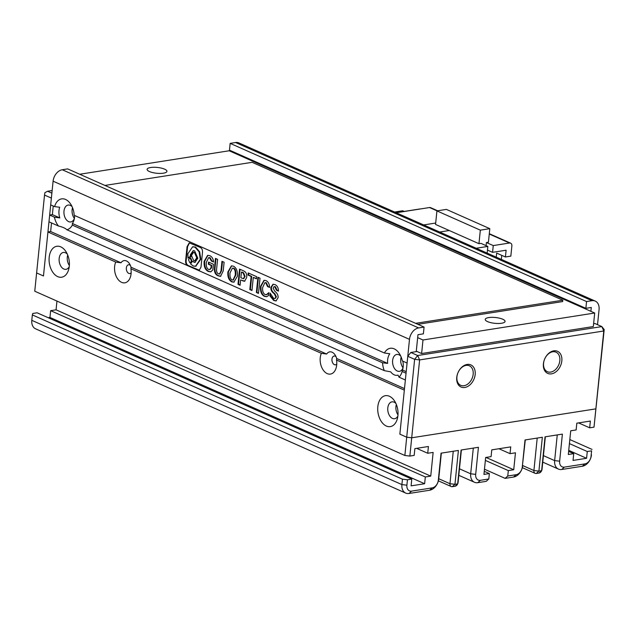 <?xml version="1.0" encoding="UTF-8"?>
<svg xmlns="http://www.w3.org/2000/svg" width="636" height="636" viewBox="0 0 636 636"><rect width="100%" height="100%" fill="white"/><g stroke="black" fill="none" stroke-linecap="round" stroke-linejoin="round"><path stroke-width="0.95" d="M501.534 323.255A9.969 2.926 -174.2 0 1 490.825 322.659A9.969 2.926 -174.2 0 1 485.228 319.407A9.969 2.926 -174.2 0 1 488.742 317.579A9.969 2.926 -174.2 0 1 499.459 318.167A9.969 2.926 -174.2 0 1 505.056 321.419A9.969 2.926 -174.2 0 1 501.534 323.255M163.42 173.183A9.969 2.926 -174.2 0 1 152.712 172.595A9.969 2.926 -174.2 0 1 147.107 169.335A9.969 2.926 -174.2 0 1 150.629 167.506A9.969 2.926 -174.2 0 1 161.337 168.103A9.969 2.926 -174.2 0 1 166.942 171.354A9.969 2.926 -174.2 0 1 163.42 173.183M416.286 351.159L421.62 353.529L593.324 326.554L594.7 313.015L229.167 150.772L79.731 174.248M421.62 353.529L422.996 339.982L594.7 313.015M417.661 337.621L422.996 339.982M439.659 232.029L449.255 230.518L478.956 243.699L480.331 230.16L436.924 210.89L435.549 224.436L449.255 230.518M489.267 234.032L509.508 243.024L493.258 245.576L486.405 242.531L486.087 245.647M436.924 210.89L446.4 209.403L489.807 228.666L488.432 242.213L486.405 242.531M478.956 243.699L480.991 243.381L487.844 246.426L476.213 248.247M501.343 259.409L501.756 255.362M496.247 257.143L496.652 253.096L505.421 256.984L510.835 256.133L511.869 245.981A3.562 2.536 -66.1 0 0 510.605 243.151L489.299 233.698M435.692 223.037L423.663 224.929M487.47 250.083L492.566 252.341L493.258 245.576M509.508 243.024A3.562 2.536 -66.1 0 1 510.605 243.151M505.421 256.984L506.113 250.218L492.566 252.341M487.844 246.426L487.16 253.112M396.252 212.758L429.546 207.527L437.067 210.866M489.807 228.666L480.331 230.16M437.663 210.778L430.644 207.662A3.562 2.536 113.9 0 0 429.546 207.527M420.658 208.926A7.123 5.072 113.9 0 0 419.824 208.974L419.959 209.037M396.117 212.702L419.824 208.974M394.606 212.034L402.111 210.85L403.622 211.526M404.218 211.43L403.216 210.985A3.562 2.536 113.9 0 0 402.111 210.85M561.827 360.898A12.1 8.618 -66.1 0 1 551.452 373.857A12.1 8.618 -66.1 0 1 543.414 363.792A12.1 8.618 -66.1 0 1 553.789 350.834A12.1 8.618 -66.1 0 1 561.827 360.898M543.581 363.22A10.677 7.6 113.9 0 0 547.373 371.702A10.677 7.6 113.9 0 0 559.831 360.668A10.677 7.6 113.9 0 0 556.039 352.177A10.677 7.6 113.9 0 0 543.581 363.22M475.164 374.517A12.1 8.618 -66.1 0 1 464.789 387.475A12.1 8.618 -66.1 0 1 456.751 377.41A12.1 8.618 -66.1 0 1 467.126 364.452A12.1 8.618 -66.1 0 1 475.164 374.517M456.918 376.83A10.677 7.6 113.9 0 0 460.71 385.321A10.677 7.6 113.9 0 0 473.168 374.278A10.677 7.6 113.9 0 0 469.376 365.795A10.677 7.6 113.9 0 0 456.918 376.83M591.599 450.845L591.051 456.258L591.599 450.845L587.267 451.52L586.583 458.294L573.044 460.424L573.728 453.651L568.314 454.502L570.723 430.803L576.137 429.952L576.82 423.178L590.367 421.056L589.675 427.821L594.008 427.146L604.2 329.551L603.779 330.99L419.617 359.92L411.707 437.791L595.868 408.861L603.779 330.99L601.839 326.594L417.677 355.524L419.617 359.92L414.624 359.332L406.714 437.202L411.707 437.791L409.854 456.076L414.187 455.392L414.871 448.618L428.418 446.496L427.726 453.261L433.14 452.411L430.739 476.11L425.317 476.968L424.633 483.734L411.095 485.864L411.778 479.091L407.445 479.775L406.897 485.188L401.904 484.6L402.453 479.186L32.349 314.915L31.8 320.337A10.677 7.6 113.9 0 0 35.592 328.82L405.696 493.083A10.677 7.6 -66.1 0 1 401.904 484.6L31.8 320.337M594.008 427.146L595.868 408.861L411.707 437.791L406.714 437.202L404.862 455.487L34.757 291.216L36.618 272.939L43.471 275.976L36.618 272.939L44.528 195.069L51.381 198.106L43.471 275.976L47.938 231.965L50.649 231.536L121.031 262.779A9.254 5.907 81.1 0 1 129.585 263.861A9.254 5.907 81.1 0 1 131.04 267.223L326.65 354.037L321.363 353.322A12.815 8.173 81.1 0 0 320.234 357.774A12.815 8.173 81.1 0 0 326.395 373.181A12.815 8.173 81.1 0 0 336.261 367.465A12.815 8.173 81.1 0 0 336.683 365.072A12.815 8.173 81.1 0 0 336.524 360.048L404.337 390.146L399.861 434.157L406.714 437.202L399.861 434.157L407.771 356.287L414.624 359.332L417.677 355.524L410.824 352.479L417.057 351.501L416.238 351.629L417.963 334.703L423.377 333.844L424.069 327.079L67.67 168.898L62.256 169.748A10.677 7.6 -66.1 0 0 53.098 181.181L409.489 339.362A10.677 7.6 -66.1 0 1 418.647 327.93L424.069 327.079M593.603 323.764L594.978 323.549L601.839 326.594L604.2 329.551M407.771 356.287L410.824 352.479M398.025 414.267L397.436 414.004M44.528 195.069L44.91 192.652L47.573 191.253L52.144 190.538M51.882 193.169L47.573 191.253M415.634 323.334L562.82 300.216L252.11 162.315L104.932 185.434M417.852 324.32L562.677 301.567L562.82 300.216M74.38 218.45A8.546 5.454 81.1 0 1 70.795 221.94A8.546 5.454 81.1 0 1 63.99 211.065A8.546 5.454 81.1 0 1 68.147 205.062A8.546 5.454 81.1 0 1 72.099 206.668M74.396 218.387A8.546 5.454 81.1 0 1 72.114 209.785A8.546 5.454 81.1 0 1 72.536 207.694M69.252 266.595A8.546 5.454 81.1 0 1 65.985 269.338A8.546 5.454 81.1 0 1 59.172 258.462A8.546 5.454 81.1 0 1 63.33 252.46A8.546 5.454 81.1 0 1 67.281 254.066M69.356 265.482A8.546 5.454 81.1 0 1 67.297 257.19A8.546 5.454 81.1 0 1 67.718 255.092M403.017 367.854A8.546 5.454 81.1 0 1 399.432 371.337A8.546 5.454 81.1 0 1 392.627 360.461A8.546 5.454 81.1 0 1 396.777 354.459A8.546 5.454 81.1 0 1 400.736 356.065M403.033 367.783A8.546 5.454 81.1 0 1 400.752 359.189A8.546 5.454 81.1 0 1 401.173 357.09M397.882 415.992A8.546 5.454 81.1 0 1 394.614 418.734A8.546 5.454 81.1 0 1 387.809 407.867A8.546 5.454 81.1 0 1 391.967 401.857A8.546 5.454 81.1 0 1 395.918 403.47M397.993 414.879A8.546 5.454 81.1 0 1 395.934 406.587A8.546 5.454 81.1 0 1 396.355 404.496M336.762 364.094A4.452 2.838 81.1 0 1 335.514 364.818A4.452 2.838 81.1 0 1 331.968 359.157A4.452 2.838 81.1 0 1 334.139 356.033A4.452 2.838 81.1 0 1 336.039 356.716M131.143 272.836A4.452 2.838 81.1 0 1 129.903 273.56A4.452 2.838 81.1 0 1 126.357 267.899A4.452 2.838 81.1 0 1 128.52 264.775A4.452 2.838 81.1 0 1 130.42 265.458M74.619 215.501A12.1 7.719 81.1 0 1 74.531 217.369A12.1 7.719 81.1 0 1 74.134 219.627A12.1 7.719 81.1 0 1 72.353 223.482L72.321 225.096A15.662 9.993 81.1 0 1 66.867 229.747C65.5 228.292 62.71 227.052 58.488 226.034A15.662 9.993 81.1 0 1 54.41 217.146L49.656 215.04L48.972 221.805L58.488 226.034M53.098 181.181L50.689 204.879L54.609 206.62L59.681 207.241A12.1 7.719 -98.9 0 0 58.997 210.476A12.1 7.719 -98.9 0 0 59.792 217.91L54.41 217.146M402.135 371.48A15.662 9.993 81.1 0 1 399.01 377.172L405.363 379.986L406.054 373.221L402.135 371.48L402.477 370.001A12.1 7.719 -98.9 0 0 402.771 369.031A12.1 7.719 -98.9 0 0 403.168 366.773A12.1 7.719 -98.9 0 0 402.85 361.184M66.867 229.747L384.303 370.645L390.711 371.861A12.1 7.719 81.1 0 0 398.025 375.105L399.01 377.172M384.303 370.645A15.662 9.993 81.1 0 1 382.554 362.79L72.321 225.096M54.609 206.62A15.662 9.993 81.1 0 1 70.866 204.395A15.662 9.993 81.1 0 1 74.189 215.31L384.422 353.004L389.804 353.767A12.1 7.719 81.1 0 0 387.634 359.873A12.1 7.719 81.1 0 0 387.634 363.41L382.554 362.79M321.363 353.322L130.905 268.79A12.815 8.173 81.1 0 1 131.072 273.814A12.815 8.173 81.1 0 1 130.65 276.207A12.815 8.173 81.1 0 1 120.784 281.923A12.815 8.173 81.1 0 1 114.623 266.516A12.815 8.173 81.1 0 1 115.752 262.064L47.938 231.965M69.292 266.214A15.662 9.993 81.1 0 1 68.775 269.131A15.662 9.993 81.1 0 1 56.715 276.111A15.662 9.993 81.1 0 1 49.187 257.286A15.662 9.993 81.1 0 1 55.817 246.514A15.662 9.993 81.1 0 1 66.057 251.792A15.662 9.993 81.1 0 1 69.292 266.214M397.929 415.61A15.662 9.993 81.1 0 1 397.413 418.528A15.662 9.993 81.1 0 1 385.344 425.516A15.662 9.993 81.1 0 1 377.824 406.682A15.662 9.993 81.1 0 1 384.454 395.91A15.662 9.993 81.1 0 1 394.686 401.197A15.662 9.993 81.1 0 1 397.929 415.61M441.344 453.126L438.737 478.813A10.677 7.6 -66.1 0 1 429.578 490.245L408.996 493.48L411.627 491.111A7.123 5.072 -66.1 0 1 406.897 485.188M411.627 491.111L432.21 487.876L429.578 490.245M438.737 478.813L438.307 480.252A7.123 5.072 -66.1 0 1 432.21 487.876M438.307 480.252L441.058 453.166L458.397 450.447L454.955 484.306L457.666 483.877L461.1 450.018L478.431 447.299L475.68 474.384L470.688 473.796L473.303 448.102M480.411 480.307L488.806 478.988L486.182 481.357L477.787 482.676L480.411 480.307A7.123 5.072 -66.1 0 1 475.68 474.384M484.258 471.308L489.354 473.566L488.806 478.988M489.354 473.566L483.94 474.416L485.658 457.491L491.079 456.64L491.763 449.867L510.724 446.893L510.032 453.659L498.942 448.738M485.363 460.4L508.315 470.592L513.729 469.742L515.454 452.808L510.032 453.659M508.315 470.592L507.767 476.006L516.162 474.687L513.53 477.056L505.135 478.375L484.473 469.209M525.296 439.937L522.267 467.062A7.123 5.072 -66.1 0 1 516.162 474.687M522.267 467.062L525.018 439.977L542.349 437.258L538.907 471.117L541.618 470.688L545.052 436.829L562.391 434.11L559.64 461.195L554.648 460.607L557.255 434.913M591.472 454.82A10.677 7.6 -66.1 0 1 582.322 466.252L561.739 469.487L564.363 467.118A7.123 5.072 -66.1 0 1 559.64 461.195M564.363 467.118L584.945 463.883L582.322 466.252M591.051 456.258A7.123 5.072 -66.1 0 1 584.945 463.883M595.272 301.098L238.882 142.917A10.677 7.6 113.9 0 0 235.574 142.52L591.973 300.701A10.677 7.6 -66.1 0 1 595.272 301.098A10.677 7.6 -66.1 0 1 599.064 309.581L597.53 324.678M591.973 300.701L586.559 301.551L230.16 143.37L229.477 150.144L585.867 308.325L586.559 301.551M585.867 308.325L591.281 307.474L590.892 311.322M32.349 314.915L32.77 313.476L37.111 312.801L411.778 479.091M56.954 301.074L56.063 309.819L50.649 310.67L49.958 317.444L48.193 317.722M50.649 231.536L51.524 222.942M49.656 215.04L52.367 214.61L53.241 206.008M384.422 353.004A15.662 9.993 81.1 0 1 399.503 353.799A15.662 9.993 81.1 0 1 402.334 360.954L407.088 363.061L409.489 339.362M586.583 458.294L568.735 450.375M536.283 473.486A3.562 2.536 -66.1 0 1 535.178 473.351A3.562 2.536 -66.1 0 1 533.914 470.529L538.907 471.117L536.283 473.486L538.986 473.057A3.562 2.536 113.9 0 0 542.039 469.249L545.338 436.789M522.697 465.544L533.914 470.529L537.213 438.061M507.767 476.006L505.135 478.375M486.007 457.435L513.729 469.742M458.087 482.438L457.666 483.877L455.034 486.246A3.562 2.536 113.9 0 0 458.087 482.438L461.386 449.978M455.034 486.246L452.323 486.675A3.562 2.536 -66.1 0 1 451.226 486.54A3.562 2.536 -66.1 0 1 449.962 483.718L453.261 451.25M407.445 479.775L402.453 479.186M49.958 317.444L424.633 483.734M430.739 476.11L56.063 309.819M404.862 455.487L409.854 456.076M234.501 153.141L234.573 152.401M258.47 293.411L260.021 278.178L257.922 277.248L256.372 292.481L258.47 293.411M269.608 287.472C269.473 283.95 268.225 281.653 265.88 280.555L263.996 280.333L260.49 286.383C260.132 291.463 261.428 294.778 264.377 296.328L266.643 296.726L268.559 295.525L268.853 292.616L266.341 294.722L265.077 294.492C263.161 293.45 262.358 291.113 262.66 287.496L264.878 282.694L265.792 282.813L267.51 286.542L269.608 287.472M269.879 295.812L273.695 300.47L276.024 300.931L278.083 297.672C278.33 295.263 277.185 293.077 274.649 291.113L273.178 288.164L274.029 286.677L274.847 286.836L276.421 290.199L278.473 291.105C278.425 287.877 277.28 285.715 275.03 284.618L273.011 284.252L270.992 287.194C270.523 289.65 271.62 291.845 274.283 293.768L275.873 296.917L274.768 298.578L273.583 298.348L270.157 293.117L269.879 295.812L270.419 295.724L274.235 300.383L273.695 300.47M185.656 260.37C185.386 263.121 186.181 264.918 188.033 265.753L199.187 270.332L200.992 267.176L202.455 252.738C202.725 249.988 201.93 248.191 200.078 247.356L189.234 242.849L187.04 246.76L185.656 260.37L186.197 260.283C185.927 263.034 186.722 264.83 188.574 265.665L199.442 270.268M256.459 278.822L256.674 276.692L248.199 272.931L247.984 275.054L251.148 276.461L249.813 289.571L251.959 290.525L253.287 277.415L256.459 278.822M242.682 280.85L244.59 281.263L246.665 277.439C247.03 274.14 246.037 271.977 243.691 270.928L239.541 269.092L237.991 284.324L240.09 285.254L240.631 279.943L244.852 281.199M233.452 266.166L231.393 265.88L227.871 271.985C227.521 276.962 228.849 280.269 231.854 281.899L233.889 282.145L237.419 276.223C237.721 271.119 236.401 267.772 233.452 266.166M214.563 267.184C214.006 271.779 215.199 274.657 218.164 275.817L220.533 276.382L223.228 270.888L224.111 262.239L221.964 261.293L220.994 270.856L219.5 274.021L218.41 273.782C216.956 273.138 216.359 271.516 216.622 268.917L217.599 259.353L215.453 258.399L214.563 267.184L215.103 267.104C214.547 271.691 215.747 274.569 218.705 275.738L218.164 275.817M213.593 262.016C213.243 258.749 211.955 256.626 209.721 255.632L207.63 255.354L204.156 261.309C203.759 266.46 205.126 269.839 208.258 271.421L210.683 271.882L212.837 269.903L213.418 264.234L208.552 262.08L208.338 264.202L211.192 265.466L210.937 268.018L209.562 269.6L208.513 269.386C206.748 268.36 206.008 266.007 206.295 262.334L208.648 257.683L209.506 257.755L211.367 261.03L213.593 262.016M59.792 217.91L52.367 214.61M406.213 371.663L402.477 370.001M589.675 427.821L578.585 422.9M573.728 453.651L568.632 451.385M587.267 451.52L569.419 443.602M50.649 310.67L425.317 476.968M416.636 448.34L427.726 453.261M230.16 143.37L235.574 142.52M121.031 262.779L115.752 262.064M130.905 268.79L131.04 267.223M326.65 354.037A9.254 5.907 81.1 0 1 335.196 355.119A9.254 5.907 81.1 0 1 336.659 358.481L404.496 388.588M336.524 360.048L336.659 358.481M592.029 449.406L569.832 439.555M561.739 469.487A10.677 7.6 -66.1 0 1 558.44 469.09A10.677 7.6 -66.1 0 1 554.648 460.607L543.422 455.622M522.689 465.624A10.677 7.6 -66.1 0 1 513.53 477.056M477.787 482.676A10.677 7.6 -66.1 0 1 474.48 482.279A10.677 7.6 -66.1 0 1 470.688 473.796L459.47 468.812M408.996 493.48A10.677 7.6 -66.1 0 1 405.696 493.083M387.634 363.41L72.353 223.482M208.926 257.667L210.047 257.675L211.907 260.943L213.553 261.674M211.907 260.943L211.367 261.03M210.047 257.675L209.506 257.755M209.061 262.302L208.878 264.115L211.732 265.387L211.478 267.939L210.937 268.018M211.478 267.939L209.816 269.529M211.732 265.387L211.192 265.466M208.878 264.115L208.338 264.202M207.908 255.33L204.697 261.221C204.299 266.381 205.667 269.751 208.799 271.341L208.258 271.421M208.799 271.341L210.945 271.826M204.697 261.221L204.156 261.309M215.962 258.629L215.103 267.104M222.481 261.515L221.535 270.769L220.994 270.856M221.535 270.769L219.762 273.949M218.705 275.738L220.795 276.318M231.671 265.848L228.411 271.898L227.871 271.985M228.411 271.898C228.062 276.875 229.389 280.182 232.394 281.812L231.854 281.899M232.394 281.812L234.159 282.09M233.269 279.975L235.773 275.165C236.091 271.405 235.431 269.084 233.778 268.209L232.641 268.185M230.017 272.931C229.699 276.644 230.383 278.973 232.053 279.912L232.999 280.039L235.233 275.253C235.551 271.493 234.891 269.171 233.237 268.289L232.363 268.201L230.017 272.931M233.778 268.209L233.237 268.289M235.773 275.165L235.233 275.253M240.631 279.943L243.222 280.77M240.05 269.314L238.54 284.244L240.122 284.944M238.54 284.244L237.991 284.324M243.683 278.592L245.067 276.398L243.612 272.796L241.966 272.065L241.426 272.144L240.853 277.749L243.429 278.671L244.526 276.485L243.071 272.876L241.426 272.144M243.612 272.796L243.071 272.876M245.067 276.398L244.526 276.485M253.287 277.415L256.491 278.504M248.708 273.162L248.525 274.975L251.689 276.382L250.361 289.491L251.991 290.215M250.361 289.491L249.813 289.571M251.689 276.382L251.148 276.461M248.525 274.975L247.984 275.054M189.512 242.833L187.58 246.673L186.197 260.283M190.601 262.644L192.016 260.983L190.768 258.089L189.933 258.089M189.751 256.841L188.049 258.144L189.472 256.857L190.864 256.888L190.832 254.798L193.455 250.616M195.196 262.406L192.263 261.38L190.609 263.948L193.106 265.935L195.498 266.285L200.261 259.305L199.116 251.864L195.006 247.173L192.613 246.816L187.851 253.796L188.049 258.144M195.769 266.23L200.809 259.226L199.664 251.784L195.554 247.086L192.891 246.784M194.998 260.712L197.311 257.699L195.061 252.5L193.765 252.413M191.452 255.426L193.702 260.625L194.727 260.776L196.77 257.787L194.521 252.579L193.495 252.428L191.452 255.426M190.323 256.976L190.291 254.877L193.185 250.64L194.632 250.854L197.828 258.224L194.934 262.461L192.263 261.38M188.518 259.758L189.767 262.644L190.339 262.724L191.476 261.07L190.228 258.176L189.655 258.097L188.518 259.758M270.562 294.317L270.419 295.724M273.289 284.228L271.532 287.106C271.063 289.571 272.16 291.757 274.824 293.681L276.421 296.829L275.873 296.917M276.421 296.829L275.022 298.507M271.532 287.106L270.992 287.194M274.323 286.677L275.388 286.749L276.962 290.111L278.465 290.779M276.962 290.111L276.421 290.199M275.388 286.749L274.847 286.836M274.235 300.383L276.286 300.876M265.156 282.678L266.333 282.734L268.058 286.454L269.592 287.138M268.058 286.454L267.51 286.542M266.333 282.734L265.792 282.813M268.774 293.371L266.611 294.667M264.274 280.309L261.03 286.303C260.673 291.375 261.968 294.691 264.918 296.249L264.377 296.328M264.918 296.249L266.905 296.67M261.03 286.303L260.49 286.383M258.431 277.471L256.912 292.401L258.502 293.101M256.912 292.401L256.372 292.481M538.986 473.057L541.618 470.688L542.039 469.249M452.323 486.675L454.955 484.306L449.962 483.718L438.745 478.733M418.647 327.93L62.256 169.748M188.574 265.665L188.033 265.753M187.58 246.673L187.04 246.76M198.313 269.99L197.772 270.077M197.311 257.699L196.77 257.787M195.554 247.086L195.006 247.173M192.016 260.983L191.476 261.07M274.824 293.681L274.283 293.768M558.44 469.09L542.762 462.133M522.323 467.651L535.178 473.351M474.48 482.279L458.81 475.323M451.226 486.54L438.371 480.84M209.188 257.596L208.648 257.683M210.103 269.513L209.562 269.6M220.04 273.941L219.5 274.021M232.363 268.201L232.903 268.114M232.999 280.039L233.547 279.959M243.429 278.671L243.97 278.592M194.727 260.776L195.268 260.688M193.495 252.428L194.036 252.349M192.613 246.816L193.161 246.736M195.498 266.285L196.039 266.198M190.339 262.724L190.88 262.644M189.655 258.097L190.196 258.009M275.309 298.491L274.768 298.578M274.569 286.59L274.029 286.677M265.419 282.607L264.878 282.694M266.882 294.643L266.341 294.722"/></g></svg>
